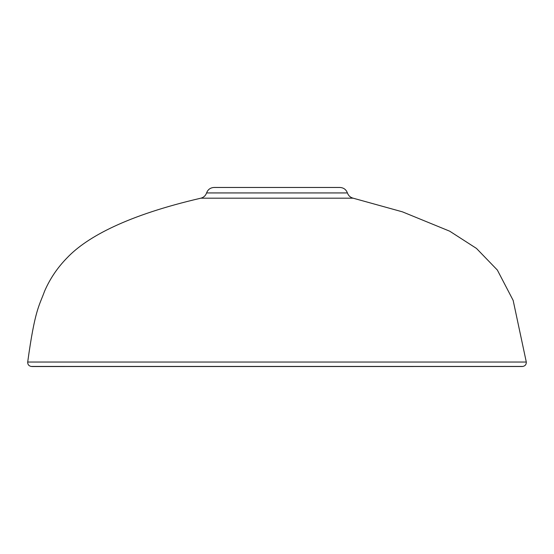 <?xml version="1.0" encoding="UTF-8"?>
<svg xmlns="http://www.w3.org/2000/svg" width="554" height="554" viewBox="0 0 554 554"><rect width="100%" height="100%" fill="white"/><g stroke="black" fill="none" stroke-linecap="round" stroke-linejoin="round"><path stroke-width="0.83" d="M200.853 198.187C203.685 197.439 205.596 195.687 206.587 192.931L347.413 192.931C348.404 195.687 350.315 197.439 353.147 198.187L200.853 198.187C127.801 215.07 87.054 236.835 67.249 257.672C57.554 267.52 50.005 278.669 44.604 291.127C39.189 306.016 34.944 309.367 27.7 362.032C27.638 364.463 28.794 365.938 31.169 366.443L33.011 366.443M206.587 192.931C207.909 189.489 210.409 187.667 214.093 187.467L339.907 187.467C343.591 187.667 346.091 189.489 347.413 192.931M27.7 362.032L526.3 362.032L513.156 300.393L497.354 270.054L476.475 248.427L449.716 231.198L402.426 211.843L353.147 198.187M31.737 366.513L522.831 366.443L31.169 366.443M522.263 366.513L32.18 366.533M522.831 366.443C525.206 365.938 526.362 364.463 526.3 362.032"/></g></svg>
